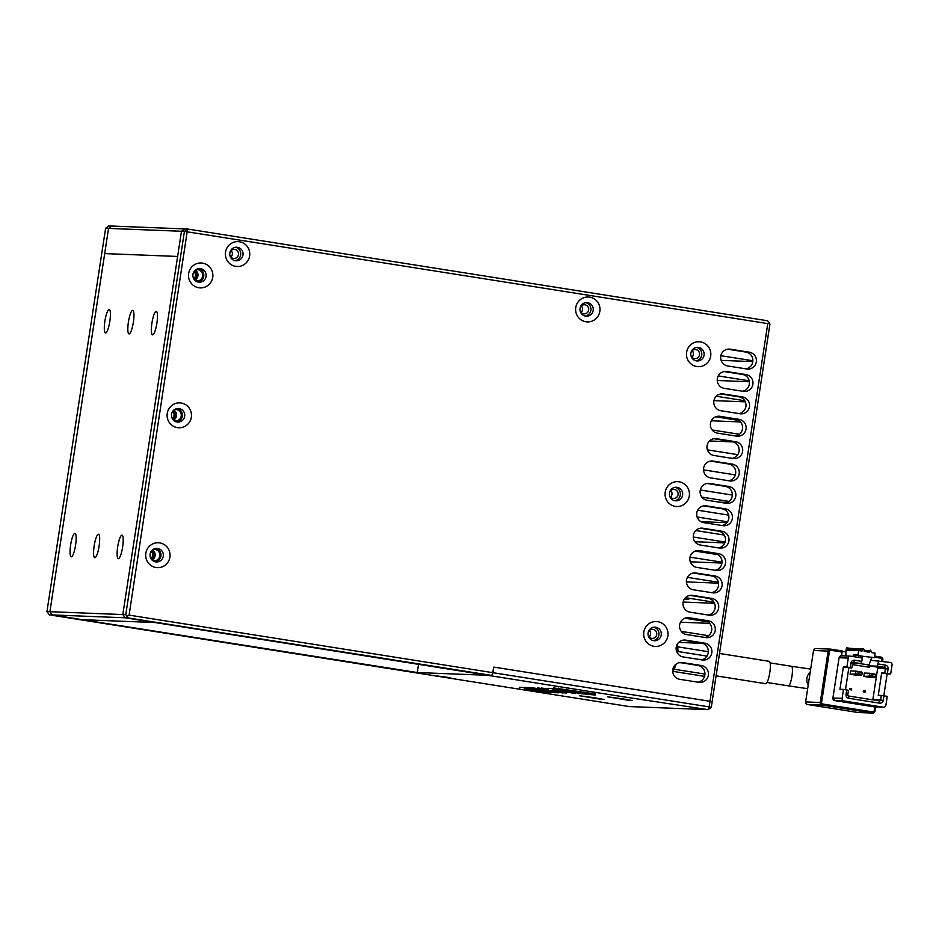 <?xml version="1.0" encoding="UTF-8"?>
<svg xmlns="http://www.w3.org/2000/svg" width="939" height="939" viewBox="0 0 939 939"><rect width="100%" height="100%" fill="white"/><g stroke="black" fill="none" stroke-linecap="round" stroke-linejoin="round"><path stroke-width="1.41" d="M195.253 280.62A5.657 5.54 92.2 0 0 202.624 276.16A5.657 5.54 92.2 0 0 195.676 269.845M194.831 280.221A5.657 5.54 92.2 0 0 195.218 270.209M173.856 420.508A5.657 5.54 92.2 0 0 181.227 416.047A5.657 5.54 92.2 0 0 174.278 409.733M173.422 420.109A5.657 5.54 92.2 0 0 173.821 410.097M152.447 560.395A5.657 5.54 92.2 0 0 159.818 555.935A5.657 5.54 92.2 0 0 152.869 549.62M152.012 559.996A5.657 5.54 92.2 0 0 152.411 549.984M104.886 321.15A11.89 2.453 -81 0 0 105.497 332.993A11.89 2.453 -81 0 0 109.828 321.338A11.89 2.453 -81 0 0 109.217 309.494A11.89 2.453 -81 0 0 104.886 321.15M151.942 322.993A11.89 2.453 -81 0 0 152.552 334.836A11.89 2.453 -81 0 0 156.883 323.18A11.89 2.453 -81 0 0 156.261 311.337A11.89 2.453 -81 0 0 151.942 322.993M70.636 544.96A11.89 2.453 -81 0 0 71.247 556.804A11.89 2.453 -81 0 0 75.578 545.16A11.89 2.453 -81 0 0 74.967 533.317A11.89 2.453 -81 0 0 70.636 544.96M117.692 546.815A11.89 2.453 -81 0 0 118.302 558.646A11.89 2.453 -81 0 0 122.633 547.003A11.89 2.453 -81 0 0 122.011 535.16A11.89 2.453 -81 0 0 117.692 546.815M128.408 322.065A11.89 2.453 -81 0 0 129.019 333.908A11.89 2.453 -81 0 0 133.35 322.265A11.89 2.453 -81 0 0 132.739 310.422A11.89 2.453 -81 0 0 128.408 322.065M94.158 545.888A11.89 2.453 -81 0 0 94.78 557.731A11.89 2.453 -81 0 0 99.1 546.075A11.89 2.453 -81 0 0 98.489 534.244A11.89 2.453 -81 0 0 94.158 545.888M193.692 278.683A4.531 4.425 92.2 0 0 193.962 271.653M194.08 279.317A4.531 4.425 92.2 0 0 194.408 271.042M172.682 419.205A4.531 4.425 92.2 0 0 172.999 410.93M172.283 418.571A4.531 4.425 92.2 0 0 172.565 411.54M151.273 559.092A4.531 4.425 92.2 0 0 151.59 550.817M150.874 558.459A4.531 4.425 92.2 0 0 151.156 551.428M155.228 622.545L82.292 619.693L52.197 614.928L49.896 611.7L52.197 614.928L125.133 617.792L155.228 622.545M177.624 256.453L104.687 253.589L49.896 611.7L46.95 611.582L49.262 614.822L413.148 672.383L491.966 675.47L128.068 617.909L125.767 614.669L184.42 231.381L767.785 323.591L709.99 701.292L493.844 667.101L491.966 675.47L492.987 672.7L129.089 615.127L187.577 229.022L767.621 320.774L769.933 324.002L712.138 701.703L709.99 701.292L709.133 706.891L492.987 672.7L493.844 667.101L709.99 701.292L712.138 701.703L711.281 707.302L709.133 706.891L708.123 709.661L618.59 696.057L125.133 617.792L122.821 614.564L181.473 231.264L184.643 228.905L111.706 226.041L108.548 228.412L181.473 231.264L184.643 228.905L187.577 229.022L184.42 231.381L181.473 231.264L122.821 614.564L49.896 611.7L108.548 228.412L104.687 253.589L177.624 256.453M230.865 257.063A4.531 4.425 92.2 0 0 231.123 250.525M229.949 255.631A4.531 4.425 92.2 0 0 238.436 254.61A4.531 4.425 92.2 0 0 230.102 251.887M580.173 311.032A4.531 4.425 92.2 0 0 588.647 310.011A4.531 4.425 92.2 0 0 580.314 307.288M581.088 312.464A4.531 4.425 92.2 0 0 581.347 305.914M685.247 598.789A4.531 0.939 -81 0 0 685.212 599.012L688.78 599.469L684.637 598.695M685.212 599.012L684.484 598.894M676.573 651.29L706.985 656.103M681.327 631.407L708.605 635.726M707.936 621.864L684.907 618.226M689.555 612.075L708.264 615.045A8.498 8.31 92.2 0 0 708.194 598.272L689.977 595.385M713.98 602.192L685.505 597.685M718.405 582.262L687.407 577.356M722.056 562.203L690.036 557.144M695.177 551.076L718.206 554.714M725.108 542.061L693.264 537.014M695.776 530.535L724.251 535.042M727.537 521.814L697.125 517.002M697.677 510.206L728.676 515.112M729.157 501.438L701.879 497.118M700.306 489.994L732.338 495.064M728.817 480.745L710.095 477.787M703.534 469.876L735.378 474.911M707.396 449.851L737.808 454.664M712.149 429.968L739.427 434.288M738.758 420.426L715.729 416.787M720.377 410.648L739.087 413.606M744.803 400.753L716.328 396.246M749.228 380.823L718.229 375.917M752.89 360.764L720.859 355.705M672.711 671.315L704.555 676.35M714.532 603.284L683.146 602.063M726.868 522.706L700.987 521.697M702.642 643.344L678.686 642.417M681.233 662.781L678.979 662.688M709.661 623.355L680.505 622.217M718.57 583.178L686.421 581.922M721.985 563.048L690.282 561.804M724.802 542.895L694.907 541.721M727.49 502.471L719.051 502.142M712.055 461.342L709.802 461.249M733.465 441.917L709.508 440.978M740.495 421.928L711.328 420.778M745.366 401.845L713.98 400.624M749.392 381.739L717.243 380.483M752.808 361.609L721.117 360.365M622.487 698.816L632.205 700.588L627.733 700.142L607.592 696.82L622.487 698.816M594.258 697.712L603.977 699.485L599.505 699.039L579.351 695.717L594.258 697.712M549.186 693.346L535.653 691.527L549.186 693.346M450.697 677.758L437.151 675.951L450.697 677.758M711.281 707.302L708.123 709.661L629.306 706.574L413.148 672.383L417.268 672.547L418.524 664.343M841.637 655.821L842.154 650.938L830.663 649.131A2.265 2.218 92.2 0 0 828.128 651.02L820.252 702.501L805.662 701.926A2.265 2.218 92.2 0 0 807.517 704.508L822.095 705.083L872.437 713.041L857.859 712.478L807.517 704.508L857.859 712.478A2.265 2.218 92.2 0 0 858.105 712.501L872.695 713.065A2.265 2.218 -87.8 0 1 872.437 713.041L872.847 711.938L822.505 703.968L822.095 705.083A2.265 2.218 -87.8 0 1 820.252 702.501L821.578 702.677A1.127 1.103 92.2 0 0 822.505 703.968M868.246 667.101L868.587 664.941M845.957 651.936L842.271 651.349M872.812 699.848A1.127 1.103 92.2 0 0 872.859 699.637L877.66 668.298A1.127 1.103 92.2 0 0 876.733 667.007L869.62 665.88L869.408 667.277L852.988 664.683L852.647 663.192M851.509 689.954L849.595 689.649L849.76 688.533L851.673 688.839L851.509 689.954M865.183 692.113L863.27 691.808L863.446 690.693L865.359 690.998L865.183 692.113M855.593 675.129L850.124 674.261L850.64 670.904L855.934 671.115L855.417 674.472L860.887 675.329L855.593 675.129M869.279 677.289L863.81 676.42L864.314 673.063L869.608 673.275L869.103 676.632L874.573 677.5L869.279 677.289M860.664 656.021L858.023 655.035L858.704 650.551L862.049 651.079L863.364 649.002L864.432 649.741L864.173 651.42L869.162 652.206L870.535 650.128L871.838 652.628L875.125 653.157L874.432 657.629L860.664 656.021L860.065 657.664M871.65 657.523L874.432 657.629M868.023 667.066L868.352 664.894M851.814 648.556L846.462 647.828L846.285 648.943A7.923 1.632 99 0 0 846.133 655.997M858.023 655.035L853.434 654.847L852.823 656.514M847.318 648.415L847.283 650.105L858.704 650.551M846.908 667.042L850.182 667.559L850.875 663.087A3.392 3.322 -87.8 0 1 854.666 660.246L861.779 661.373L862.295 658.016L850.804 656.197A2.265 2.218 -87.8 0 0 850.546 656.173L841.379 655.809A2.265 2.218 92.2 0 0 839.102 657.723L848.269 658.086L846.908 667.042L843.375 666.901L839.947 689.285L843.48 689.426L842.107 698.37A2.265 2.218 92.2 0 0 843.95 700.964L883.353 707.196L874.174 706.832A2.265 2.218 92.2 0 0 874.432 706.856L834.771 700.6L843.95 700.964M883.787 695.799L887.155 673.826L890.677 673.967L892.05 665.012A2.265 2.218 92.2 0 0 890.207 662.429L870.688 660.293M883.353 707.196A2.265 2.218 -87.8 0 0 885.888 705.295L887.249 696.351L881.31 695.459L880.629 699.942A1.127 1.103 -87.8 0 1 879.362 700.881L848.715 696.034A1.127 1.103 -87.8 0 1 847.8 694.743L848.48 690.271L843.48 689.426M851.274 689.919L851.673 688.839M851.438 688.827L849.76 688.557M864.96 692.078L865.359 690.998M865.124 690.987L863.434 690.717M850.124 674.261L858.129 673.826L858.387 672.148L855.934 671.115L861.403 671.972L862.225 672.758L858.387 672.148M878.716 660.61L877.39 666.185L884.503 667.312A1.127 1.103 -87.8 0 1 885.418 668.603L884.738 673.075L881.674 672.958L878.258 695.341L881.31 695.459M845.487 689.742L848.844 667.77L851.908 667.887L852.589 663.415A1.127 1.103 -87.8 0 1 853.856 662.465L860.969 663.591L861.779 661.373M863.81 676.42L871.815 675.986L872.073 674.308L869.608 673.275L875.089 674.143L875.899 674.918L872.073 674.308M860.758 655.469L858.985 655.399L858.68 657.441M848.269 658.086A2.265 2.218 -87.8 0 1 850.546 656.173M853.211 663.286L860.969 663.591M877.39 666.185L869.62 665.88M878.2 663.967L885.313 665.094A3.392 3.322 -87.8 0 1 888.083 668.967L887.402 673.451L890.677 673.967M887.155 673.826L881.674 672.958M884.738 673.075L887.402 673.451M883.975 695.822L883.282 700.306A3.392 3.322 -87.8 0 1 879.491 703.147L848.844 698.299A3.392 3.322 -87.8 0 1 846.074 694.414L846.767 689.942M843.375 666.901L848.844 667.77M850.182 667.559L851.908 667.887M860.887 675.329L861.967 674.437L858.129 673.826M874.573 677.5L875.641 676.596L871.815 675.986M860.018 663.556L868.739 664.965L859.784 663.544M861.967 674.437L862.225 672.758M875.641 676.596L875.899 674.918M868.974 664.965L871.615 657.758M752.89 384.286A8.498 8.31 92.2 0 0 745.977 374.591L726.821 371.562A8.498 8.31 92.2 0 0 717.267 379.133A8.498 8.31 92.2 0 0 724.251 388.347L743.406 391.375A8.498 8.31 92.2 0 0 752.89 384.286M742.467 391.223A8.498 8.31 92.2 0 0 742.444 374.45L724.227 371.562M756.318 361.902A8.498 8.31 92.2 0 0 749.392 352.207L730.249 349.179A8.498 8.31 92.2 0 0 720.694 356.761A8.498 8.31 92.2 0 0 727.678 365.964L746.822 368.992A8.498 8.31 92.2 0 0 756.318 361.902M745.895 368.851A8.498 8.31 92.2 0 0 745.871 352.066L727.643 349.191M643.802 632.076A12.453 12.184 92.2 0 0 653.955 646.29A12.453 12.184 92.2 0 0 667.875 635.891A12.453 12.184 92.2 0 0 657.723 621.677A12.453 12.184 92.2 0 0 643.802 632.076M648.098 632.898A6.796 6.643 92.2 0 0 654.401 640.727A6.796 6.643 92.2 0 0 661.232 634.975A6.796 6.643 92.2 0 0 654.929 627.146A6.796 6.643 92.2 0 0 648.098 632.898M665.199 492.189A12.453 12.184 92.2 0 0 675.364 506.403A12.453 12.184 92.2 0 0 689.285 496.003A12.453 12.184 92.2 0 0 679.132 481.789A12.453 12.184 92.2 0 0 665.199 492.189M669.495 493.01A6.796 6.643 92.2 0 0 675.798 500.839A6.796 6.643 92.2 0 0 682.63 495.088A6.796 6.643 92.2 0 0 676.338 487.259A6.796 6.643 92.2 0 0 669.495 493.01M686.609 352.301A12.453 12.184 92.2 0 0 696.761 366.515A12.453 12.184 92.2 0 0 710.682 356.116A12.453 12.184 92.2 0 0 700.529 341.902A12.453 12.184 92.2 0 0 686.609 352.301M690.904 353.123A6.796 6.643 92.2 0 0 697.208 360.952A6.796 6.643 92.2 0 0 704.039 355.2A6.796 6.643 92.2 0 0 697.736 347.371A6.796 6.643 92.2 0 0 690.904 353.123M225.548 252.145A12.453 12.184 92.2 0 0 235.701 266.359A12.453 12.184 92.2 0 0 249.621 255.96A12.453 12.184 92.2 0 0 239.468 241.746A12.453 12.184 92.2 0 0 225.548 252.145M229.844 252.967A6.796 6.643 92.2 0 0 236.147 260.796A6.796 6.643 92.2 0 0 242.978 255.044A6.796 6.643 92.2 0 0 236.675 247.215A6.796 6.643 92.2 0 0 229.844 252.967M575.76 307.546A12.453 12.184 92.2 0 0 585.913 321.76A12.453 12.184 92.2 0 0 599.845 311.361A12.453 12.184 92.2 0 0 589.68 297.147A12.453 12.184 92.2 0 0 575.76 307.546M580.056 308.368A6.796 6.643 92.2 0 0 586.359 316.197A6.796 6.643 92.2 0 0 593.19 310.445A6.796 6.643 92.2 0 0 586.887 302.616A6.796 6.643 92.2 0 0 580.056 308.368M188.645 273.531A12.453 12.184 92.2 0 0 198.798 287.745A12.453 12.184 92.2 0 0 212.73 277.345A12.453 12.184 92.2 0 0 202.566 263.12A12.453 12.184 92.2 0 0 188.645 273.531M192.941 274.352A6.796 6.643 92.2 0 0 199.244 282.181A6.796 6.643 92.2 0 0 206.075 276.43A6.796 6.643 92.2 0 0 199.772 268.601A6.796 6.643 92.2 0 0 192.941 274.352M145.838 553.306A12.453 12.184 92.2 0 0 155.991 567.52A12.453 12.184 92.2 0 0 169.912 557.109A12.453 12.184 92.2 0 0 159.759 542.895A12.453 12.184 92.2 0 0 145.838 553.306M150.134 554.127A6.796 6.643 92.2 0 0 156.437 561.956A6.796 6.643 92.2 0 0 163.269 556.205A6.796 6.643 92.2 0 0 156.966 548.376A6.796 6.643 92.2 0 0 150.134 554.127M167.236 413.418A12.453 12.184 92.2 0 0 177.401 427.632A12.453 12.184 92.2 0 0 191.321 417.221A12.453 12.184 92.2 0 0 181.168 403.007A12.453 12.184 92.2 0 0 167.236 413.418M171.532 414.24A6.796 6.643 92.2 0 0 177.835 422.069A6.796 6.643 92.2 0 0 184.666 416.317A6.796 6.643 92.2 0 0 178.375 408.488A6.796 6.643 92.2 0 0 171.532 414.24M749.475 406.657A8.498 8.31 92.2 0 0 742.549 396.974L723.394 393.946A8.498 8.31 92.2 0 0 713.84 401.516A8.498 8.31 92.2 0 0 720.823 410.73L739.979 413.759A8.498 8.31 92.2 0 0 749.475 406.657M739.052 413.606A8.498 8.31 92.2 0 0 739.016 396.833L720.8 393.946M746.047 429.041A8.498 8.31 92.2 0 0 739.122 419.357L719.967 416.317A8.498 8.31 92.2 0 0 710.412 423.9A8.498 8.31 92.2 0 0 717.396 433.114L736.552 436.142A8.498 8.31 92.2 0 0 746.047 429.041M735.624 435.989A8.498 8.31 92.2 0 0 735.589 419.217L717.373 416.329M742.62 451.424A8.498 8.31 92.2 0 0 735.695 441.729L716.539 438.701A8.498 8.31 92.2 0 0 706.997 446.283A8.498 8.31 92.2 0 0 713.98 455.485L733.124 458.525A8.498 8.31 92.2 0 0 742.62 451.424M732.197 458.373A8.498 8.31 92.2 0 0 732.162 441.6L713.945 438.713M739.193 473.808A8.498 8.31 92.2 0 0 732.267 464.112L713.124 461.084A8.498 8.31 92.2 0 0 703.569 468.667A8.498 8.31 92.2 0 0 710.553 477.869L729.709 480.897A8.498 8.31 92.2 0 0 739.193 473.808M728.77 480.756A8.498 8.31 92.2 0 0 728.746 463.983L710.518 461.096M735.765 496.191A8.498 8.31 92.2 0 0 728.852 486.496L709.696 483.468A8.498 8.31 92.2 0 0 700.142 491.05A8.498 8.31 92.2 0 0 707.126 500.252L726.281 503.281A8.498 8.31 92.2 0 0 735.765 496.191M725.342 503.14A8.498 8.31 92.2 0 0 725.319 486.355L707.102 483.479M732.35 518.574A8.498 8.31 92.2 0 0 725.424 508.879L706.269 505.851A8.498 8.31 92.2 0 0 696.715 513.433A8.498 8.31 92.2 0 0 703.698 522.636L722.854 525.664A8.498 8.31 92.2 0 0 732.35 518.574M721.927 525.523A8.498 8.31 92.2 0 0 721.891 508.738L703.675 505.863M728.922 540.958A8.498 8.31 92.2 0 0 721.997 531.263L702.841 528.234A8.498 8.31 92.2 0 0 693.287 535.817A8.498 8.31 92.2 0 0 700.271 545.019L719.427 548.047A8.498 8.31 92.2 0 0 728.922 540.958M718.499 547.907A8.498 8.31 92.2 0 0 718.464 531.122L700.248 528.246M725.495 563.341A8.498 8.31 92.2 0 0 718.57 553.646L699.414 550.618A8.498 8.31 92.2 0 0 689.872 558.2A8.498 8.31 92.2 0 0 696.855 567.402L715.999 570.431A8.498 8.31 92.2 0 0 725.495 563.341M715.072 570.278A8.498 8.31 92.2 0 0 715.049 553.505L696.82 550.618M722.068 585.713A8.498 8.31 92.2 0 0 715.142 576.03L695.999 573.001A8.498 8.31 92.2 0 0 686.444 580.572A8.498 8.31 92.2 0 0 693.428 589.786L712.584 592.814A8.498 8.31 92.2 0 0 722.068 585.713M711.645 592.662A8.498 8.31 92.2 0 0 711.621 575.889L693.393 573.001M718.64 608.096A8.498 8.31 92.2 0 0 711.727 598.413L692.571 595.373A8.498 8.31 92.2 0 0 683.017 602.955A8.498 8.31 92.2 0 0 690.001 612.169L709.156 615.198A8.498 8.31 92.2 0 0 718.64 608.096M715.225 630.48A8.498 8.31 92.2 0 0 708.299 620.785L689.144 617.756A8.498 8.31 92.2 0 0 679.59 625.339A8.498 8.31 92.2 0 0 686.573 634.553L705.729 637.581A8.498 8.31 92.2 0 0 715.225 630.48M704.802 637.428A8.498 8.31 92.2 0 0 704.766 620.656L686.55 617.768M711.797 652.863A8.498 8.31 92.2 0 0 704.872 643.168L685.716 640.14A8.498 8.31 92.2 0 0 676.162 647.722A8.498 8.31 92.2 0 0 683.146 656.924L702.302 659.964A8.498 8.31 92.2 0 0 711.797 652.863M701.374 659.812A8.498 8.31 92.2 0 0 701.339 643.039L683.123 640.152M708.37 675.247A8.498 8.31 92.2 0 0 701.445 665.551L682.289 662.523A8.498 8.31 92.2 0 0 672.747 670.106A8.498 8.31 92.2 0 0 679.73 679.308L698.874 682.336A8.498 8.31 92.2 0 0 708.37 675.247M697.947 682.195A8.498 8.31 92.2 0 0 697.923 665.411L679.695 662.535M653.227 640.574A6.796 6.643 92.2 0 0 653.744 627.205M674.625 500.687A6.796 6.643 92.2 0 0 675.153 487.318M696.034 360.799A6.796 6.643 92.2 0 0 696.562 347.43M234.973 260.643A6.796 6.643 92.2 0 0 235.489 247.274M585.185 316.044A6.796 6.643 92.2 0 0 585.713 302.675M198.07 282.029A6.796 6.643 92.2 0 0 198.599 268.66M155.264 561.804A6.796 6.643 92.2 0 0 155.78 548.435M176.661 421.916A6.796 6.643 92.2 0 0 177.189 408.547M767.785 323.591L769.076 322.406M129.089 615.127L127.211 616.301M128.068 617.909L125.133 617.792L122.821 614.564L125.767 614.669M691.01 355.787A4.531 4.425 92.2 0 0 699.496 354.766A4.531 4.425 92.2 0 0 691.163 352.043M691.937 357.219A4.531 4.425 92.2 0 0 692.184 350.681M669.613 495.675A4.531 4.425 92.2 0 0 678.087 494.653A4.531 4.425 92.2 0 0 669.753 491.93M670.528 497.107A4.531 4.425 92.2 0 0 670.786 490.569M648.203 635.562A4.531 4.425 92.2 0 0 656.69 634.541A4.531 4.425 92.2 0 0 648.356 631.818M649.119 636.994A4.531 4.425 92.2 0 0 649.377 630.456M765.614 683.686A11.327 2.336 -81 0 0 765.672 683.698A11.327 2.336 -81 0 0 765.731 683.698A11.327 2.336 -81 0 0 769.769 672.747A11.327 2.336 -81 0 0 769.205 661.326A11.327 2.336 -81 0 0 769.147 661.326M673.087 671.373A41.445 41.445 0 0 0 675.611 665.657A11.327 2.336 -81 0 0 676.127 664.061M677.981 651.513A11.327 2.336 -81 0 0 677.981 650.692A41.445 41.445 0 0 0 677.289 644.213M105.602 228.294L108.771 225.935L111.706 226.041L108.548 228.412L105.602 228.294L46.95 611.582M49.262 614.822L82.503 619.705M82.479 619.728L417.268 672.547M569.398 692.442L553.341 689.649L569.457 692.031M578.835 693.675L579.246 692.524M553.294 688.522L552.907 689.672L553.423 689.132M561.322 691.257L575.525 693.51L561.346 691.174M548.247 689.449L547.824 688.334L548.247 689.449M553.024 688.85L548.411 688.334M566.616 693.193L541.193 689.179L566.616 693.193L567.039 692.055M541.357 688.052L540.981 689.203L541.357 688.052L547.754 688.839M544.397 689.684L563.177 692.653L544.28 689.696M544.972 690.282L563.13 693.017L537.425 689.085L544.538 690.411L544.714 689.296M548.716 690.975L558.611 692.43L548.517 690.975M541.11 688.393L537.589 687.958L537.425 689.085M538.505 689.12L538.669 688.005M558.67 692.841L531.31 688.839L554.303 692.677L558.693 692.7M537.507 688.545L531.486 687.724L531.31 688.839M532.413 688.886L532.589 687.771M553.658 692.653L527.964 688.71L553.67 692.571M527.964 688.71L528.129 687.594L531.439 687.994M529.044 688.756L529.209 687.63M539.608 691.174L524.443 688.522L539.667 690.775M549.914 692.548L550.266 691.397M524.443 688.522L524.619 687.395L524.443 688.522M528.105 687.782L524.619 687.395M526.345 689.144L545.207 692.36L526.356 689.062M519.643 688.334L519.819 687.207L519.643 688.334M524.197 687.7L519.819 687.207M545.207 692.36L545.723 691.221M553.634 687.923L553.458 689.05L582.051 693.745L595.209 695.048L566.616 690.365L553.212 689.062L553.634 687.923L595.373 693.933M595.209 695.048L595.549 693.921M567.626 691.022L572.896 691.984C582.192 693.346 583.107 693.393 575.63 692.102C566.334 690.74 565.419 690.693 572.896 691.984L572.943 691.679M580.901 693.064L575.63 692.102M561.862 689.919L589.492 694.449L558.834 689.672M573.213 690.482L572.931 691.609L583.741 693.487L583.917 692.372M565.09 689.484L564.926 690.611L566.287 690.705M563.693 690.177L566.651 690.541M571.076 691.304L568.154 690.764M810.639 669.096L791.448 666.279A9.906 2.042 99 0 1 791.964 676.15A9.906 2.042 99 0 1 788.349 685.857L767.01 682.477M810.157 672.23A9.906 9.695 92.2 0 0 808.221 684.895M875.653 706.903L874.995 711.152A2.265 2.218 -87.8 0 1 872.695 713.065L874.995 711.152L874.115 710.987L874.749 706.867M842.213 652.077L830.722 650.258A1.127 1.103 92.2 0 0 829.454 651.197L821.578 702.677M872.847 711.938A1.127 1.103 92.2 0 0 874.115 710.987M881.744 661.091L881.991 659.507A1.127 1.103 92.2 0 0 881.064 658.216L874.502 657.183M830.722 650.258L830.405 649.095L815.815 648.532A2.265 2.218 92.2 0 0 813.538 650.445L805.615 701.926L813.538 650.445L829.454 651.197M874.972 711.14L875.629 706.903M882.613 661.232L882.848 659.671A2.265 2.218 92.2 0 0 881.017 657.089L874.667 656.091L881.005 657.089L882.848 659.671M881.064 658.216L881.005 657.089M881.991 659.507L882.871 659.671L882.637 661.232M815.815 648.532A2.265 2.265 0 0 0 813.491 650.445L813.538 650.469M842.107 698.37L832.928 698.017A2.265 2.218 92.2 0 0 834.783 700.6L874.174 706.832M839.102 657.723L832.905 698.017L834.771 700.6M877.66 668.298L888.083 668.967M883.282 700.306L872.859 699.637M853.434 654.847L858.939 655.727M847.224 648.978L850.511 649.495L850.452 650.234M863.293 649.002L850.593 648.943L851.204 650.152L862.624 650.598M876.733 667.007L884.503 667.312L885.313 665.094M879.491 703.147L879.362 700.881M848.715 696.034L848.844 698.299M852.589 663.415L850.875 663.087M846.074 694.414L847.8 694.743M854.666 660.246L853.598 662.453M862.788 649.483L851.18 649.588M864.338 650.387L869.901 650.61M869.737 651.725L864.913 651.537M745.977 374.591L742.444 374.45M749.392 352.207L745.871 352.066M742.549 396.974L739.016 396.833M739.122 419.357L735.589 419.217M735.695 441.729L732.162 441.6M732.267 464.112L728.746 463.983M728.852 486.496L725.319 486.355M725.424 508.879L721.891 508.738M721.997 531.263L718.464 531.122M718.57 553.646L715.049 553.505M715.142 576.03L711.621 575.889M711.727 598.413L708.194 598.272M708.299 620.785L704.766 620.656M704.872 643.168L701.339 643.039M701.445 665.551L697.923 665.411M726.821 371.562L724.908 371.48M730.249 349.179L728.335 349.097M721.481 393.864L723.394 393.946M718.065 416.247L719.967 416.317M714.638 438.63L716.539 438.701M711.21 461.014L713.124 461.084M707.783 483.397L709.696 483.468M704.356 505.781L706.269 505.851M700.94 528.152L702.841 528.234M697.513 550.536L699.414 550.618M694.085 572.919L695.999 573.001M690.658 595.303L692.571 595.373M687.242 617.686L689.144 617.756M683.815 640.069L685.716 640.14M680.388 662.453L682.289 662.523M566.616 690.365L566.78 689.238M558.482 689.249L558.646 688.123M588.612 693.839L588.776 692.724M791.448 666.279L770.109 662.899M805.615 701.926A2.265 2.265 0 0 0 807.505 704.508M830.663 649.131L842.154 650.95M841.379 655.809L839.067 657.734L832.905 698.017M807.646 688.686L788.349 685.857M883.611 707.22L874.432 706.856M863.364 649.002L850.57 648.38M765.672 683.698L716.093 675.857M704.943 674.085L674.155 669.225M769.205 661.326L719.52 653.462M708.358 651.701L677.7 646.854"/></g></svg>
